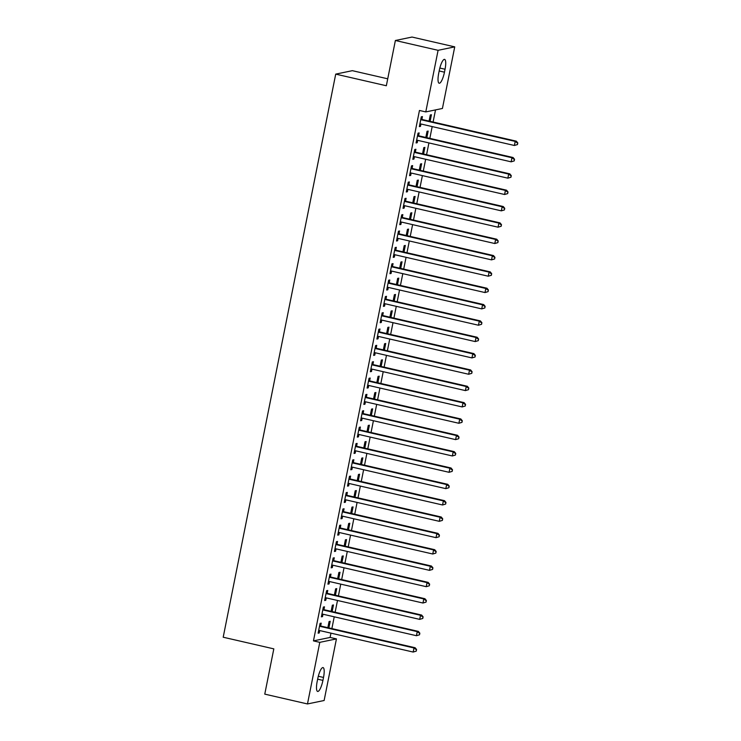 <?xml version="1.0" encoding="UTF-8"?>
<svg xmlns="http://www.w3.org/2000/svg" width="741" height="741" viewBox="0 0 741 741"><rect width="100%" height="100%" fill="white"/><g stroke="black" fill="none" stroke-linecap="round" stroke-linejoin="round"><path stroke-width="1.11" d="M330.106 637.445L336.433 638.899L324.123 700.504L307.478 703.95L264.769 694.132L273.818 648.866L223.198 637.223L335.719 74.119L386.339 85.752L395.379 40.496L412.024 37.05L454.733 46.868L442.423 108.473L425.779 111.919L419.452 110.465L313.462 640.891L330.106 637.445L330.968 633.147M331.875 628.59L334.228 616.808M335.136 612.251L337.498 600.469M338.405 595.912L340.758 584.13M341.666 579.573L344.028 567.782M344.935 563.234L347.288 551.443M348.205 546.886L350.558 535.104M351.466 530.547L353.818 518.765M354.735 514.208L357.088 502.426M357.996 497.869L360.348 486.077M361.265 481.53L363.618 469.738M364.526 465.181L366.878 453.399M367.795 448.842L370.148 437.06M371.056 432.503L373.408 420.721M374.325 416.164L376.678 404.373M377.586 399.825L379.938 388.034M380.855 383.477L383.208 371.695M384.116 367.138L386.478 355.356M387.386 350.799L389.738 339.017M390.646 334.46L393.008 322.668M393.916 318.121L396.268 306.329M397.176 301.772L399.538 289.99M400.446 285.433L402.798 273.651M403.706 269.094L406.068 257.312M406.976 252.755L409.328 240.964M410.236 236.416L412.598 224.625M413.506 220.068L415.858 208.286M416.775 203.729L419.128 191.947M420.036 187.39L422.389 175.608M423.306 171.051L425.658 159.259M426.566 154.712L428.919 142.92M429.836 138.363L432.188 126.581M433.096 122.024L435.523 109.909M387.719 78.805L352.355 70.673L335.719 74.119M332.153 611.566L333.469 604.952L332.348 605.184L331.116 611.325M323.947 609.454L324.475 606.814L323.354 607.046L321.39 616.845L322.52 616.614L322.993 614.224M338.683 578.888L340.008 572.265L338.878 572.497L337.655 578.647M330.477 576.776L331.005 574.127L329.884 574.358L327.92 584.167L329.05 583.936L329.523 581.546M345.213 546.2L346.538 539.587L345.408 539.818L344.185 545.969M337.007 544.089L337.535 541.449L336.414 541.68L334.45 551.48L335.58 551.248L336.053 548.859M351.743 513.522L353.068 506.909L351.938 507.14L350.715 513.281M343.537 511.41L344.065 508.761L342.944 509.002L340.98 518.802L342.11 518.57L342.583 516.181M358.274 480.835L359.598 474.221L358.468 474.453L357.245 480.603M350.067 478.732L350.595 476.083L349.474 476.315L347.51 486.124L348.64 485.892L349.113 483.502M364.804 448.157L366.128 441.543L364.998 441.775L363.775 447.916M356.597 446.045L357.125 443.405L356.004 443.637L354.05 453.436L355.171 453.205L355.643 450.815M371.334 415.479L372.658 408.856L371.528 409.088L370.305 415.238M363.127 413.367L363.655 410.718L362.534 410.949L360.58 420.758L361.701 420.527L362.182 418.137M377.864 382.791L379.188 376.178L378.058 376.409L376.836 382.56M369.657 380.679L370.194 378.04L369.064 378.271L367.11 388.071L368.231 387.839L368.712 385.45M384.394 350.113L385.718 343.5L384.588 343.731L383.366 349.872M376.196 348.001L376.724 345.352L375.594 345.593L373.64 355.393L374.761 355.161L375.242 352.772M390.924 317.426L392.248 310.812L391.118 311.044L389.896 317.194M382.726 315.323L383.254 312.674L382.124 312.906L380.17 322.715L381.291 322.483L381.772 320.093M397.454 284.748L398.778 278.134L397.658 278.366L396.426 284.507M389.257 282.636L389.785 279.996L388.655 280.228L386.7 290.027L387.821 289.796L388.303 287.406M403.984 252.07L405.308 245.447L404.188 245.679L402.956 251.829M395.787 249.958L396.315 247.309L395.185 247.54L393.23 257.349L394.351 257.118L394.833 254.728M410.514 219.382L411.839 212.769L410.718 213L409.486 219.151M402.317 217.27L402.845 214.631L401.715 214.862L399.76 224.662L400.881 224.43L401.363 222.041M417.044 186.704L418.369 180.091L417.248 180.322L416.016 186.463M408.847 184.592L409.375 181.943L408.245 182.184L406.29 191.984L407.411 191.752L407.893 189.363M423.574 154.017L424.899 147.403L423.778 147.635L422.546 153.785M415.377 151.914L415.905 149.265L414.775 149.497L412.82 159.306L413.941 159.074L414.423 156.675M430.104 121.339L431.429 114.725L430.308 114.957L429.076 121.098M421.907 119.227L422.435 116.587L421.305 116.819L419.35 126.618L420.471 126.387L420.953 123.997M418.637 135.566L419.165 132.926L418.044 133.158L416.081 142.957L417.211 142.726L417.683 140.336M426.844 137.678L428.168 131.064L427.038 131.296L425.816 137.446M412.107 168.253L412.635 165.604L411.514 165.836L409.551 175.645L410.681 175.413L411.153 173.024M420.314 170.365L421.638 163.742L420.508 163.974L419.286 170.124M405.577 200.931L406.105 198.292L404.984 198.523L403.021 208.323L404.151 208.091L404.623 205.702M413.784 203.043L415.108 196.43L413.978 196.661L412.756 202.802M399.047 233.619L399.575 230.97L398.454 231.201L396.491 241.01L397.621 240.779L398.093 238.38M407.254 235.721L408.569 229.108L407.448 229.339L406.216 235.49M392.517 266.297L393.045 263.648L391.924 263.889L389.961 273.688L391.091 273.457L391.563 271.067M400.724 268.409L402.039 261.795L400.918 262.027L399.686 268.168M385.987 298.975L386.515 296.335L385.394 296.567L383.43 306.366L384.56 306.135L385.033 303.745M394.193 301.087L395.509 294.473L394.388 294.705L393.156 300.855M379.457 331.662L379.985 329.013L378.864 329.245L376.9 339.054L378.03 338.822L378.503 336.433M387.663 333.774L388.979 327.151L387.858 327.383L386.626 333.533M372.927 364.34L373.455 361.701L372.334 361.932L370.37 371.732L371.5 371.5L371.973 369.111M381.133 366.452L382.449 359.839L381.328 360.07L380.096 366.211M366.397 397.028L366.925 394.379L365.804 394.61L363.84 404.419L364.961 404.188L365.443 401.798M374.603 399.13L375.919 392.517L374.798 392.749L373.566 398.899M359.867 429.706L360.395 427.057L359.274 427.298L357.31 437.097L358.431 436.866L358.913 434.476M368.064 431.818L369.389 425.204L368.268 425.436L367.036 431.577M353.337 462.384L353.865 459.744L352.744 459.976L350.78 469.775L351.901 469.544L352.383 467.154M361.534 464.496L362.858 457.882L361.738 458.114L360.506 464.264M346.807 495.071L347.334 492.422L346.204 492.654L344.25 502.463L345.371 502.231L345.852 499.842M355.004 497.183L356.328 490.561L355.208 490.792L353.976 496.942M340.276 527.749L340.804 525.11L339.674 525.341L337.72 535.141L338.841 534.909L339.322 532.52M348.474 529.861L349.798 523.248L348.678 523.479L347.446 529.62M333.746 560.437L334.274 557.788L333.144 558.019L331.19 567.828L332.311 567.597L332.792 565.207M341.944 562.539L343.268 555.926L342.147 556.158L340.916 562.308M327.216 593.115L327.744 590.466L326.614 590.707L324.66 600.506L325.781 600.275L326.262 597.885M335.414 595.227L336.738 588.613L335.617 588.845L334.386 594.986M320.686 625.793L321.214 623.153L320.084 623.385L318.13 633.185L319.251 632.953L319.732 630.563M328.884 627.905L330.208 621.291L329.087 621.523L327.855 627.673M322.928 680.386A10.735 2.686 -77 0 1 317.639 691.446A10.735 2.686 -77 0 1 317.167 681.581L317.759 678.636A10.735 2.686 -77 0 1 323.039 667.585A10.735 2.686 -77 0 1 323.511 677.45L322.928 680.386L317.648 679.173M307.478 703.95L319.788 642.345L336.433 638.899M395.379 40.496L438.088 50.314L454.733 46.868M313.462 640.891L319.788 642.345M425.779 111.919L438.088 50.314M439.283 70.432A10.735 2.686 -77 0 1 444.572 59.382A10.735 2.686 -77 0 1 445.045 69.237L444.461 72.183A10.735 2.686 -77 0 1 439.172 83.233A10.735 2.686 -77 0 1 438.7 73.368L439.283 70.432M419.443 126.155L420.471 126.387M416.183 142.494L417.211 142.726M412.913 158.833L413.941 159.074M409.653 175.172L410.681 175.413M406.383 191.511L407.411 191.752M403.113 207.86L404.151 208.091M399.853 224.199L400.881 224.43M396.583 240.538L397.621 240.779M393.323 256.877L394.351 257.118M390.053 273.216L391.091 273.457M386.793 289.564L387.821 289.796M383.523 305.903L384.56 306.135M380.263 322.242L381.291 322.483M376.993 338.581L378.03 338.822M373.733 354.92L374.761 355.161M370.463 371.269L371.5 371.5M367.203 387.608L368.231 387.839M363.933 403.947L364.961 404.188M360.672 420.286L361.701 420.527M357.403 436.625L358.431 436.866M354.142 452.973L355.171 453.205M350.873 469.312L351.901 469.544M347.612 485.651L348.64 485.892M344.343 501.99L345.371 502.231M341.082 518.33L342.11 518.57M337.813 534.678L338.841 534.909M334.552 551.017L335.58 551.248M331.283 567.356L332.311 567.597M328.013 583.695L329.05 583.936M324.753 600.034L325.781 600.275M321.483 616.382L322.52 616.614M318.222 632.721L319.251 632.953M517.477 144.569L517.802 142.939L517.477 144.569L514.393 145.486L420.74 123.951A1.677 1.612 -101.7 0 0 420.128 123.932L419.878 123.979M517.033 144.662L514.393 145.486L515.208 141.401L516.329 141.17L422.685 119.634A1.677 1.612 -101.7 0 1 422.12 119.375L420.962 118.56M420.777 119.458L420.99 119.607A1.677 1.612 -101.7 0 0 421.564 119.866L515.208 141.401L517.357 143.032M517.802 142.939L516.329 141.17M514.217 160.908L514.541 159.278L514.217 160.908L511.123 161.825L417.479 140.29A1.677 1.612 -101.7 0 0 416.868 140.271L416.609 140.318M513.763 161.001L511.123 161.825L511.938 157.74L513.068 157.509L419.415 135.974A1.677 1.612 -101.7 0 1 418.85 135.723L417.692 134.908M417.516 135.798L417.729 135.955A1.677 1.612 -101.7 0 0 418.295 136.205L511.938 157.74L514.087 159.371M514.541 159.278L513.068 157.509M510.947 177.247L511.271 175.617L510.947 177.247L507.863 178.164L414.21 156.629A1.677 1.612 -101.7 0 0 413.598 156.61L413.348 156.657M510.503 177.34L507.863 178.164L508.678 174.079L509.799 173.848L416.155 152.313A1.677 1.612 -101.7 0 1 415.59 152.062L414.432 151.247M414.247 152.146L414.46 152.294A1.677 1.612 -101.7 0 0 415.034 152.544L508.678 174.079L510.827 175.71M511.271 175.617L509.799 173.848M507.687 193.596L508.011 191.956L507.687 193.596L504.593 194.503L410.949 172.977A1.677 1.612 -101.7 0 0 410.338 172.959L410.079 172.996M507.233 193.688L504.593 194.503L505.408 190.418L506.538 190.187L412.885 168.652A1.677 1.612 -101.7 0 1 412.32 168.402L411.162 167.586M410.986 168.485L411.199 168.633A1.677 1.612 -101.7 0 0 411.764 168.883L505.408 190.418L507.557 192.049M508.011 191.956L506.538 190.187M504.417 209.935L504.741 208.295L504.417 209.935L501.333 210.852L407.68 189.316A1.677 1.612 -101.7 0 0 407.068 189.298L406.818 189.335M503.963 210.027L501.333 210.852L502.148 206.767L503.269 206.526L409.625 185A1.677 1.612 -101.7 0 1 409.06 184.741L407.902 183.925M407.717 184.824L407.93 184.972A1.677 1.612 -101.7 0 0 408.495 185.231L502.148 206.767L504.297 208.388M504.741 208.295L503.269 206.526M501.157 226.274L501.481 224.643L501.157 226.274L498.063 227.191L404.419 205.655A1.677 1.612 -101.7 0 0 403.808 205.637L403.549 205.683M500.703 226.366L498.063 227.191L498.878 223.106L500.008 222.874L406.355 201.339A1.677 1.612 -101.7 0 1 405.79 201.08L404.632 200.265M404.456 201.163L404.669 201.311A1.677 1.612 -101.7 0 0 405.234 201.571L498.878 223.106L501.027 224.736M501.481 224.643L500.008 222.874M497.887 242.613L498.211 240.982L497.887 242.613L494.803 243.53L401.15 221.994A1.677 1.612 -101.7 0 0 400.538 221.976L400.288 222.022M497.433 242.705L494.803 243.53L495.618 239.445L496.739 239.213L403.095 217.678A1.677 1.612 -101.7 0 1 402.53 217.428L401.372 216.613M401.187 217.502L401.4 217.659A1.677 1.612 -101.7 0 0 401.965 217.91L495.618 239.445L497.767 241.075M498.211 240.982L496.739 239.213M494.618 258.952L494.951 257.322L494.618 258.952L491.533 259.869L397.889 238.333A1.677 1.612 -101.7 0 0 397.269 238.315L397.019 238.361M494.173 259.044L491.533 259.869L492.348 255.784L493.478 255.552L399.825 234.017A1.677 1.612 -101.7 0 1 399.26 233.767L398.102 232.952M397.926 233.85L398.139 233.999A1.677 1.612 -101.7 0 0 398.704 234.249L492.348 255.784L494.497 257.414M494.951 257.322L493.478 255.552M491.357 275.3L491.681 273.661L491.357 275.3L488.273 276.208L394.62 254.682A1.677 1.612 -101.7 0 0 394.008 254.663L393.758 254.7M490.903 275.393L488.273 276.208L489.088 272.123L490.209 271.891L396.565 250.356A1.677 1.612 -101.7 0 1 396 250.106L394.842 249.291M394.657 250.189L394.87 250.338A1.677 1.612 -101.7 0 0 395.435 250.588L489.088 272.123L491.237 273.753M491.681 273.661L490.209 271.891M488.087 291.639L488.421 290L488.087 291.639L485.003 292.556L391.359 271.021A1.677 1.612 -101.7 0 0 390.739 271.002L390.488 271.039M487.643 291.732L485.003 292.556L485.818 288.471L486.948 288.23L393.295 266.704A1.677 1.612 -101.7 0 1 392.73 266.445L391.572 265.63M391.396 266.528L391.609 266.677A1.677 1.612 -101.7 0 0 392.174 266.936L485.818 288.471L487.967 290.092M488.421 290L486.948 288.23M484.827 307.978L485.151 306.348L484.827 307.978L481.733 308.895L388.089 287.36A1.677 1.612 -101.7 0 0 387.478 287.341L387.228 287.388M484.373 308.071L481.733 308.895L482.558 304.81L483.678 304.579L390.035 283.043A1.677 1.612 -101.7 0 1 389.47 282.784L388.312 281.969M388.127 282.867L388.34 283.016A1.677 1.612 -101.7 0 0 388.905 283.275L482.558 304.81L484.707 306.441M485.151 306.348L483.678 304.579M481.557 324.317L481.891 322.687L481.557 324.317L478.473 325.234L384.829 303.699A1.677 1.612 -101.7 0 0 384.209 303.68L383.958 303.727M481.113 324.41L478.473 325.234L479.288 321.149L480.409 320.918L386.765 299.383A1.677 1.612 -101.7 0 1 386.2 299.132L385.042 298.317M384.866 299.207L385.079 299.364A1.677 1.612 -101.7 0 0 385.644 299.614L479.288 321.149L481.437 322.78M481.891 322.687L480.409 320.918M478.297 340.656L478.621 339.026L478.297 340.656L475.203 341.573L381.559 320.038A1.677 1.612 -101.7 0 0 380.948 320.019L380.698 320.066M477.843 340.749L475.203 341.573L476.028 337.488L477.148 337.257L383.505 315.722A1.677 1.612 -101.7 0 1 382.94 315.471L381.782 314.656M381.596 315.555L381.81 315.703A1.677 1.612 -101.7 0 0 382.375 315.953L476.028 337.488L478.177 339.119M478.621 339.026L477.148 337.257M475.027 357.005L475.361 355.365L475.027 357.005L471.943 357.912L378.299 336.386A1.677 1.612 -101.7 0 0 377.678 336.368L377.428 336.405M474.583 357.097L471.943 357.912L472.758 353.827L473.879 353.596L380.235 332.061A1.677 1.612 -101.7 0 1 379.67 331.811L378.512 330.995M378.336 331.894L378.549 332.042A1.677 1.612 -101.7 0 0 379.114 332.292L472.758 353.827L474.907 355.458M475.361 355.365L473.879 353.596M471.767 373.344L472.091 371.704L471.767 373.344L468.673 374.261L375.029 352.725A1.677 1.612 -101.7 0 0 374.418 352.707L374.168 352.744M471.313 373.436L468.673 374.261L469.488 370.176L470.618 369.935L376.974 348.409A1.677 1.612 -101.7 0 1 376.4 348.15L375.242 347.334M375.066 348.233L375.279 348.381A1.677 1.612 -101.7 0 0 375.844 348.64L469.488 370.176L471.637 371.797M472.091 371.704L470.618 369.935M468.497 389.683L468.831 388.052L468.497 389.683L465.413 390.6L371.769 369.064A1.677 1.612 -101.7 0 0 371.148 369.046L370.898 369.092M468.053 389.775L465.413 390.6L466.228 386.515L467.349 386.283L373.705 364.748A1.677 1.612 -101.7 0 1 373.14 364.489L371.982 363.674M371.806 364.572L372.019 364.72A1.677 1.612 -101.7 0 0 372.584 364.98L466.228 386.515L468.377 388.145M468.831 388.052L467.349 386.283M465.237 406.022L465.561 404.391L465.237 406.022L462.143 406.939L368.499 385.403A1.677 1.612 -101.7 0 0 367.888 385.385L367.638 385.431M464.783 406.114L462.143 406.939L462.958 402.854L464.088 402.622L370.444 381.087A1.677 1.612 -101.7 0 1 369.87 380.837L368.712 380.022M368.536 380.911L368.749 381.069A1.677 1.612 -101.7 0 0 369.314 381.319L462.958 402.854L465.107 404.484M465.561 404.391L464.088 402.622M461.967 422.361L462.291 420.731L461.967 422.361L458.883 423.278L365.239 401.742A1.677 1.612 -101.7 0 0 364.618 401.724L364.368 401.77M461.523 422.453L458.883 423.278L459.698 419.193L460.819 418.961L367.175 397.426A1.677 1.612 -101.7 0 1 366.61 397.176L365.452 396.361M365.276 397.259L365.489 397.408A1.677 1.612 -101.7 0 0 366.054 397.658L459.698 419.193L461.847 420.823M462.291 420.731L460.819 418.961M458.707 438.709L459.031 437.07L458.707 438.709L455.613 439.617L361.969 418.091A1.677 1.612 -101.7 0 0 361.358 418.072L361.108 418.109M458.253 438.802L455.613 439.617L456.428 435.532L457.558 435.3L363.914 413.765A1.677 1.612 -101.7 0 1 363.34 413.515L362.182 412.7M362.006 413.598L362.219 413.747A1.677 1.612 -101.7 0 0 362.784 413.997L456.428 435.532L458.577 437.162M459.031 437.07L457.558 435.3M455.437 455.048L455.761 453.409L455.437 455.048L452.353 455.965L358.709 434.43A1.677 1.612 -101.7 0 0 358.088 434.411L357.838 434.448M454.993 455.141L452.353 455.965L453.168 451.88L454.289 451.649L360.645 430.113A1.677 1.612 -101.7 0 1 360.08 429.854L358.922 429.039M358.737 429.937L358.95 430.086A1.677 1.612 -101.7 0 0 359.524 430.345L453.168 451.88L455.317 453.501M455.761 453.409L454.289 451.649M452.177 471.387L452.501 469.757L452.177 471.387L449.083 472.304L355.439 450.769A1.677 1.612 -101.7 0 0 354.828 450.75L354.578 450.797M451.723 471.48L449.083 472.304L449.898 468.219L451.028 467.988L357.384 446.452A1.677 1.612 -101.7 0 1 356.81 446.193L355.652 445.378M355.476 446.277L355.689 446.425A1.677 1.612 -101.7 0 0 356.254 446.684L449.898 468.219L452.047 469.85M452.501 469.757L451.028 467.988M448.907 487.726L449.231 486.096L448.907 487.726L445.823 488.643L352.17 467.108A1.677 1.612 -101.7 0 0 351.558 467.089L351.308 467.136M448.462 487.819L445.823 488.643L446.638 484.558L447.759 484.327L354.115 462.792A1.677 1.612 -101.7 0 1 353.55 462.541L352.392 461.726M352.207 462.616L352.42 462.773A1.677 1.612 -101.7 0 0 352.994 463.023L446.638 484.558L448.787 486.189M449.231 486.096L447.759 484.327M445.647 504.065L445.971 502.435L445.647 504.065L442.553 504.982L348.909 483.447A1.677 1.612 -101.7 0 0 348.298 483.428L348.048 483.475M445.193 504.158L442.553 504.982L443.368 500.897L444.498 500.666L350.854 479.131A1.677 1.612 -101.7 0 1 350.28 478.881L349.122 478.065M348.946 478.964L349.159 479.112A1.677 1.612 -101.7 0 0 349.724 479.362L443.368 500.897L445.517 502.528M445.971 502.435L444.498 500.666M442.377 520.414L442.701 518.774L442.377 520.414L439.293 521.321L345.639 499.795A1.677 1.612 -101.7 0 0 345.028 499.777L344.778 499.814M441.932 520.506L439.293 521.321L440.108 517.237L441.228 517.005L347.585 495.47A1.677 1.612 -101.7 0 1 347.02 495.22L345.862 494.404M345.676 495.303L345.89 495.451A1.677 1.612 -101.7 0 0 346.464 495.701L440.108 517.237L442.257 518.867M442.701 518.774L441.228 517.005M439.117 536.753L439.441 535.113L439.117 536.753L436.023 537.67L342.379 516.134A1.677 1.612 -101.7 0 0 341.768 516.116L341.508 516.153M438.663 536.845L436.023 537.67L436.838 533.585L437.968 533.353L344.315 511.818A1.677 1.612 -101.7 0 1 343.75 511.559L342.592 510.744M342.416 511.642L342.629 511.79A1.677 1.612 -101.7 0 0 343.194 512.05L436.838 533.585L438.987 535.206M439.441 535.113L437.968 533.353M435.847 553.092L436.171 551.461L435.847 553.092L432.763 554.009L339.109 532.473A1.677 1.612 -101.7 0 0 338.498 532.455L338.248 532.501M435.402 553.184L432.763 554.009L433.578 549.924L434.698 549.692L341.055 528.157A1.677 1.612 -101.7 0 1 340.49 527.898L339.332 527.083M339.146 527.981L339.359 528.129A1.677 1.612 -101.7 0 0 339.934 528.389L433.578 549.924L435.727 551.554M436.171 551.461L434.698 549.692M432.587 569.431L432.911 567.801L432.587 569.431L429.493 570.348L335.849 548.812A1.677 1.612 -101.7 0 0 335.238 548.794L334.978 548.84M432.133 569.523L429.493 570.348L430.308 566.263L431.438 566.031L337.785 544.496A1.677 1.612 -101.7 0 1 337.22 544.246L336.062 543.431M335.886 544.32L336.099 544.478A1.677 1.612 -101.7 0 0 336.664 544.728L430.308 566.263L432.457 567.893M432.911 567.801L431.438 566.031M429.317 585.77L429.641 584.14L429.317 585.77L426.232 586.687L332.579 565.151A1.677 1.612 -101.7 0 0 331.968 565.133L331.718 565.179M428.863 585.862L426.232 586.687L427.048 582.602L428.168 582.37L334.524 560.835A1.677 1.612 -101.7 0 1 333.959 560.585L332.802 559.77M332.616 560.668L332.829 560.817A1.677 1.612 -101.7 0 0 333.394 561.067L427.048 582.602L429.196 584.232M429.641 584.14L428.168 582.37M426.056 602.118L426.381 600.479L426.056 602.118L422.963 603.026L329.319 581.5A1.677 1.612 -101.7 0 0 328.708 581.481L328.448 581.518M425.603 602.211L422.963 603.026L423.778 598.941L424.908 598.709L331.255 577.174A1.677 1.612 -101.7 0 1 330.69 576.924L329.532 576.109M329.356 577.007L329.569 577.156A1.677 1.612 -101.7 0 0 330.134 577.406L423.778 598.941L425.927 600.571M426.381 600.479L424.908 598.709M422.787 618.457L423.111 616.818L422.787 618.457L419.702 619.374L326.049 597.839A1.677 1.612 -101.7 0 0 325.438 597.82L325.188 597.857M422.333 618.55L419.702 619.374L420.517 615.289L421.638 615.058L327.994 593.522A1.677 1.612 -101.7 0 1 327.429 593.263L326.272 592.448M326.086 593.346L326.299 593.495A1.677 1.612 -101.7 0 0 326.864 593.754L420.517 615.289L422.666 616.91M423.111 616.818L421.638 615.058M419.517 634.796L419.851 633.166L419.517 634.796L416.433 635.713L322.789 614.178A1.677 1.612 -101.7 0 0 322.168 614.159L321.918 614.206M419.073 634.889L416.433 635.713L417.248 631.628L418.378 631.397L324.725 609.862A1.677 1.612 -101.7 0 1 324.16 609.602L323.002 608.787M322.826 609.686L323.039 609.834A1.677 1.612 -101.7 0 0 323.604 610.093L417.248 631.628L419.397 633.259M419.851 633.166L418.378 631.397M416.257 651.135L416.581 649.505L416.257 651.135L413.163 652.052L319.519 630.517A1.677 1.612 -101.7 0 0 318.908 630.498L318.658 630.545M415.803 651.228L413.163 652.052L413.987 647.967L415.108 647.736L321.464 626.201A1.677 1.612 -101.7 0 1 320.899 625.95L319.741 625.135M319.556 626.025L319.769 626.182A1.677 1.612 -101.7 0 0 320.334 626.432L413.987 647.967L416.136 649.598M416.581 649.505L415.108 647.736M445.045 69.237L439.839 68.042M444.461 72.183L439.181 70.969M323.511 677.45L318.306 676.255M420.99 119.607L422.12 119.375M421.564 119.866L422.685 119.634M417.729 135.955L418.85 135.723M418.295 136.205L419.415 135.974M414.46 152.294L415.59 152.062M415.034 152.544L416.155 152.313M411.199 168.633L412.32 168.402M411.764 168.883L412.885 168.652M407.93 184.972L409.06 184.741M408.495 185.231L409.625 185M404.669 201.311L405.79 201.08M405.234 201.571L406.355 201.339M401.4 217.659L402.53 217.428M401.965 217.91L403.095 217.678M398.139 233.999L399.26 233.767M398.704 234.249L399.825 234.017M394.87 250.338L396 250.106M395.435 250.588L396.565 250.356M391.609 266.677L392.73 266.445M392.174 266.936L393.295 266.704M388.34 283.016L389.47 282.784M388.905 283.275L390.035 283.043M385.079 299.364L386.2 299.132M385.644 299.614L386.765 299.383M381.81 315.703L382.94 315.471M382.375 315.953L383.505 315.722M378.549 332.042L379.67 331.811M379.114 332.292L380.235 332.061M375.279 348.381L376.4 348.15M375.844 348.64L376.974 348.409M372.019 364.72L373.14 364.489M372.584 364.98L373.705 364.748M368.749 381.069L369.87 380.837M369.314 381.319L370.444 381.087M365.489 397.408L366.61 397.176M366.054 397.658L367.175 397.426M362.219 413.747L363.34 413.515M362.784 413.997L363.914 413.765M358.95 430.086L360.08 429.854M359.524 430.345L360.645 430.113M355.689 446.425L356.81 446.193M356.254 446.684L357.384 446.452M352.42 462.773L353.55 462.541M352.994 463.023L354.115 462.792M349.159 479.112L350.28 478.881M349.724 479.362L350.854 479.131M345.89 495.451L347.02 495.22M346.464 495.701L347.585 495.47M342.629 511.79L343.75 511.559M343.194 512.05L344.315 511.818M339.359 528.129L340.49 527.898M339.934 528.389L341.055 528.157M336.099 544.478L337.22 544.246M336.664 544.728L337.785 544.496M332.829 560.817L333.959 560.585M333.394 561.067L334.524 560.835M329.569 577.156L330.69 576.924M330.134 577.406L331.255 577.174M326.299 593.495L327.429 593.263M326.864 593.754L327.994 593.522M323.039 609.834L324.16 609.602M323.604 610.093L324.725 609.862M319.769 626.182L320.899 625.95M320.334 626.432L321.464 626.201"/></g></svg>
